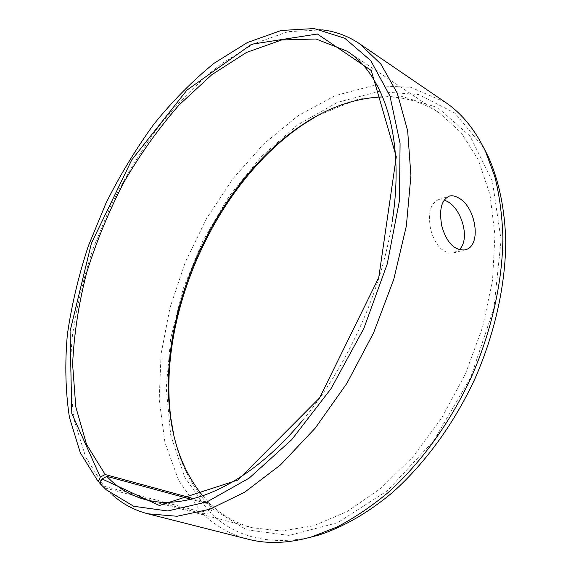 <?xml version="1.0" encoding="UTF-8"?>
<svg xmlns="http://www.w3.org/2000/svg" width="571" height="571" viewBox="0 0 571 571"><rect width="100%" height="100%" fill="white"/><g stroke="black" fill="none" stroke-linecap="round" stroke-linejoin="round"><path stroke-width="0.43" stroke-dasharray="2.85 2.14" d="M302.709 420.22C347.161 367.067 381.742 290.361 392.134 221.855M99.861 483.451L105.642 488.148L112.501 494.936M322.18 29.849L288.127 31.669L253.874 43.753L220.278 64.48C198.565 81.988 178.195 102.466 159.166 125.927C141.116 150.658 125.042 177.103 110.952 205.246L93.052 248.728C83.337 278.441 76.371 308.126 72.167 337.775C69.669 367.06 70.454 394.875 74.537 421.22L85.664 456.971L103.893 486.185L200.963 511.873L208.408 510.924L210.456 506.812L209.307 502.923L193.598 498.64M100.053 483.059L103.893 486.185M105.642 488.148L202.898 513.786L210.328 512.801C235.124 536.961 267.77 545.298 308.269 537.803M483.93 148.153L455.008 113.129L418.636 94.536L378.352 91.581L337.175 102.473L297.47 125.02L261.011 156.968L229.121 196.21L202.855 240.791L183.084 288.883L170.622 338.646L166.247 388.137L170.715 435.145L184.654 477.085L208.408 510.924M202.898 513.786C215.524 526.098 230.634 534.584 248.228 539.238M445.244 102.216L410.792 87.292L373.334 85.579L335.177 95.621L298.169 115.663L263.709 143.942L232.882 178.78L206.524 218.629L185.354 262.06L170.001 307.662L161.079 354.013L159.202 399.543L164.94 442.468L178.773 480.711L200.963 511.873M210.328 512.801L212.348 508.647L246.551 529.809L289.176 535.434L337.547 522.75L387.502 490.667L433.732 440.726L470.704 377.467L493.944 307.919L501.102 240.091L492.373 181.164L470.097 136.191L437.829 107.619L399.407 95.671L358.338 99.04L317.476 115.649M173.691 434.595C179.829 463.816 192.092 487.891 210.456 506.812M212.348 508.647L211.17 504.714C222.811 515.741 236.587 523.421 252.503 527.761L281.56 530.994L313.479 525.784L347.047 511.616L380.757 488.441L412.883 456.864L441.619 418.143L465.301 374.176L482.566 327.319L492.552 280.147L494.943 235.166L489.982 194.561L478.377 160.016L461.14 132.65L439.477 113.022C422.055 101.724 403.119 96.342 382.663 96.877M202.784 495.878L209.307 502.923M211.17 504.714L191.099 499.261M444.117 199.978L438.607 199.629C430.377 203.212 427.736 213.219 430.691 229.656C435.366 245.708 442.882 253.517 453.238 253.081L459.205 249.734M106.213 489.775L112.109 494.579M314.143 28.55L321.651 29.785M439.477 113.022L347.189 51.226M252.503 527.761L145.091 499.525M453.238 253.081L464.451 249.941M438.607 199.629L448.242 196.46"/><path stroke-width="0.86" d="M191.099 499.261L106.856 476.364L102.031 478.948L159.416 505.513L237.964 480.004L319.624 397.866L378.751 277.585L396.281 156.797L371.264 70.526L317.397 34.017L251.604 44.238L186.96 90.104L131.787 159.837L91.417 243.275L70.062 331.201L71.803 413.49L100.339 477.07L98.148 481.517L100.053 483.059M106.856 476.364C117.319 487.67 130.067 495.392 145.091 499.525C187.124 511.53 249.22 485.186 302.709 420.22M392.134 221.855C405.403 138.753 384.026 74.772 347.189 51.226L316.048 38.999L281.753 39.956L246.436 52.475L211.812 74.715L179.208 104.864C158.774 128.225 140.345 154.006 123.914 182.22C108.825 211.363 96.42 241.462 86.699 272.524C78.677 303.736 73.98 334.356 72.617 364.391L75.786 406.866L86.521 444.366L105.185 474.53L100.339 477.07M102.031 478.948L99.861 483.451L106.213 489.775L133.75 506.299L167.753 510.974L206.938 501.923L249.213 478.091L291.717 439.684L331.066 388.615L363.848 328.439L387.231 264.03L399.443 200.721L400.078 143.449L389.943 95.985L370.779 60.633L344.756 38.25L314.143 28.55L281.175 30.47L247.421 42.511L214.268 63.138C192.82 80.554 172.67 100.917 153.835 124.242C135.955 148.838 120.017 175.119 106.02 203.083L88.234 246.279C78.548 275.793 71.589 305.257 67.349 334.67C64.787 363.713 65.479 391.271 69.419 417.351L80.275 452.703L98.148 481.517M112.501 494.936C122.565 503.972 134.328 510.253 147.796 513.786L177.003 516.263L209.7 509.275L244.716 492.173L280.504 464.901L315.228 428.136L346.89 383.362L373.591 332.836L393.769 279.362L406.352 225.988L410.92 175.625L407.658 130.752L397.28 93.187L380.864 64.059L359.673 43.81C348.11 36.059 335.612 31.405 322.18 29.849M308.269 537.803L318.34 535.198C342.864 527.318 368.181 512.922 392.698 492.302C425.067 463.402 454.202 423.518 475.015 378.559C494.921 333.186 505.521 284.95 505.742 241.554C504.957 209.528 498.975 181.028 488.648 157.432L483.93 148.153M147.796 513.786L248.228 539.238C267.499 544.227 288.762 543.399 312.016 536.747L337.054 526.997C354.034 518.147 370.865 506.834 387.538 493.058C420.484 463.581 450.184 422.854 471.439 376.946C491.767 330.616 502.616 281.396 502.894 237.186C502.173 215.567 499.504 195.468 494.893 176.889L485.614 151.665C475.208 129.838 461.753 113.351 445.244 102.216L359.673 43.81M317.476 115.649L303.886 124C216.052 182.741 156.797 314.171 170.95 418.886L173.691 434.595M382.663 96.877C355.041 97.991 328.04 107.434 301.681 125.213C215.067 183.113 156.425 313.186 170.394 416.43C174.526 447.957 185.325 474.437 202.784 495.878M193.598 498.64L105.185 474.53M459.205 249.734C470.575 239.506 461.818 209.1 447.543 201.556L444.117 199.978M458.592 197.966C476.35 207.037 482.267 247.386 464.451 249.941C454.123 250.341 446.593 242.432 441.854 226.223C438.842 209.65 441.447 199.572 449.655 195.989C452.403 195.382 455.38 196.046 458.592 197.966M488.648 157.432L485.614 151.665M318.34 535.198L312.016 536.747M170.394 416.43L170.95 418.886M301.681 125.213L303.886 124M448.242 196.46L449.655 195.989"/></g></svg>
